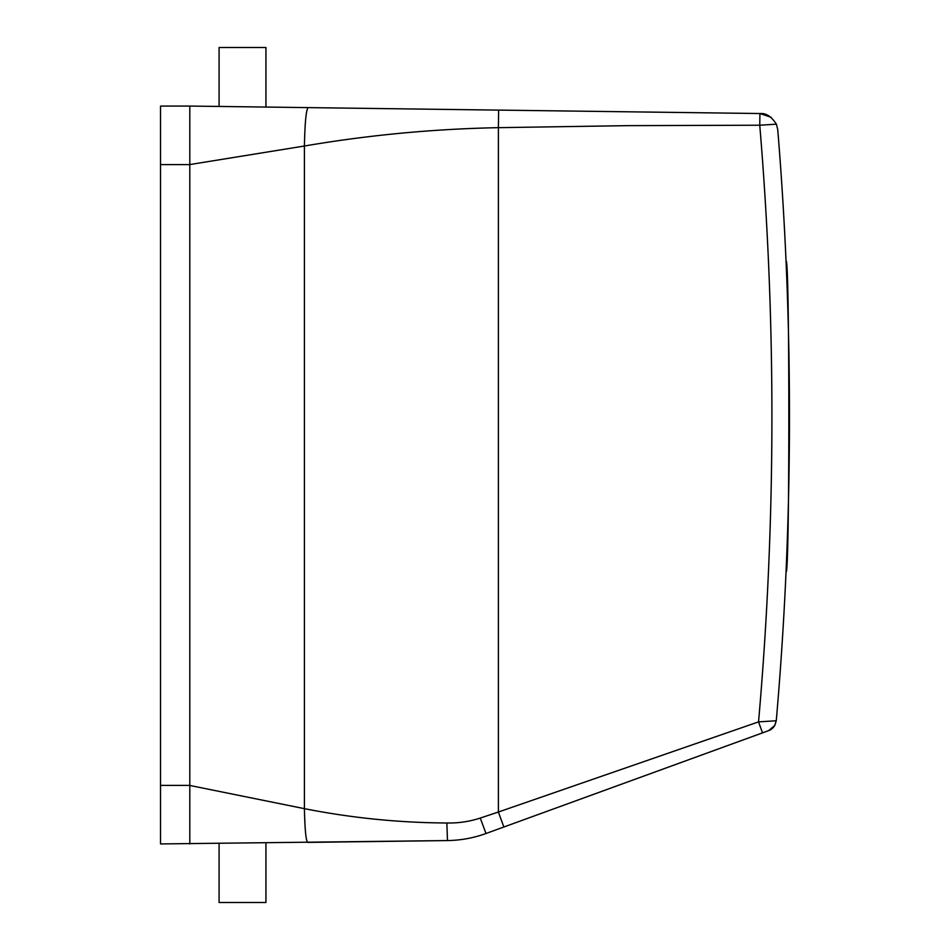 <?xml version="1.0" encoding="UTF-8"?>
<svg xmlns="http://www.w3.org/2000/svg" width="950" height="950" viewBox="0 0 950 950"><rect width="100%" height="100%" fill="white"/><g stroke="black" fill="none" stroke-linecap="round" stroke-linejoin="round"><path stroke-width="1.43" d="M189.81 785.46L189.81 164.564L304.416 146.015C368.695 135.042 433.354 128.927 498.394 127.668L498.394 812.024L480.249 818.069C469.371 821.607 458.244 823.246 446.856 822.985C399.119 822.759 351.631 817.974 304.416 808.664L189.81 785.46M777.753 129.663L776.387 124.165L777.753 129.663A3513.694 3513.694 0 0 1 776.281 720.658L774.761 725.491L768.621 730.645L485.996 833.506C473.551 838.019 460.714 840.37 447.474 840.56L160.526 843.932L160.526 164.623L189.81 164.623L189.81 106.067L308.097 107.611C306.137 109.867 304.902 122.669 304.416 146.015L304.416 808.664C304.843 829.172 305.924 840.418 307.646 842.401L443.591 840.619M771.068 117.266L759.917 113.525L759.762 125.222L776.387 124.165C771.507 116.66 766.199 113.121 760.475 113.537L308.097 107.611M759.917 113.525L498.619 110.105L498.394 127.668L627.261 125.649L759.762 125.222A3496.131 3496.131 0 0 1 758.539 721.881L498.394 812.024L503.844 827.023L506.445 826.072M219.082 843.553L219.082 902.5L265.941 902.5L265.941 842.947M758.539 721.881L776.019 720.765L758.539 721.881L762.529 732.866L485.996 833.506L480.249 818.069C469.371 821.607 458.244 823.246 446.856 822.985L447.474 840.56M219.082 106.448L219.082 47.5L265.941 47.5L265.941 107.053M786.042 261.25C789.771 251.655 789.771 581.222 786.042 571.627C789.771 581.222 789.771 251.655 786.042 261.25M770.818 729.588L774.761 725.479L772.255 728.519M776.019 720.765C775.473 725.539 773.003 728.84 768.621 730.645M160.526 106.067L189.81 106.067L160.526 106.067L160.526 164.623M160.526 785.377L189.81 785.377L189.81 164.623M189.81 785.377L189.81 843.932M304.534 814.661L305.069 826.536M774.761 725.491L774.333 726.168M773.502 727.261L772.492 728.306"/></g></svg>
